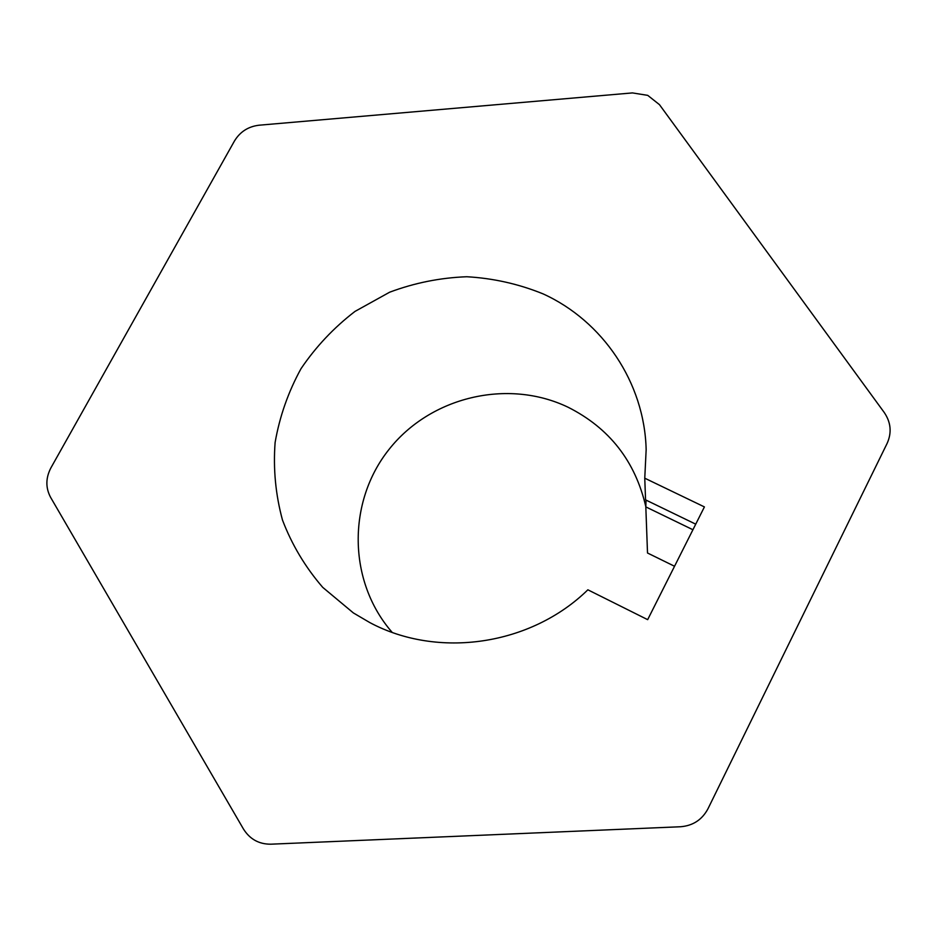 <?xml version="1.0" encoding="UTF-8"?>
<svg xmlns="http://www.w3.org/2000/svg" width="937" height="937" viewBox="0 0 937 937"><rect width="100%" height="100%" fill="white"/><g stroke="black" fill="none" stroke-linecap="round" stroke-linejoin="round"><path stroke-width="1.41" d="M659.461 104.651L647.725 95.351L632.428 92.915L259.092 125.207C248.27 126.495 240.036 131.789 234.426 141.054L50.926 467.832C45.632 477.987 45.538 487.849 50.621 497.395L243.456 829.022C249.851 839.201 258.999 844.26 270.875 844.19L680.461 826.75C692.911 825.766 702.082 819.781 707.974 808.772L887.152 443.342C891.907 432.636 890.935 422.353 884.223 412.467L659.461 104.651M692.923 529.745L645.816 506.894L646.038 500.1M644.761 478.198L704.413 506.917L647.666 619.662L587.862 589.806C530.834 645.581 437.989 659.039 369.881 622.625L353.378 612.939L322.738 587.37C305.321 567.201 291.911 544.772 282.494 520.094C275.583 494.642 273.124 468.769 275.115 442.487C279.636 416.496 288.268 391.889 301.023 368.663C315.898 346.702 333.888 327.622 354.994 311.412L389.64 292.203C414.564 282.88 440.273 277.727 466.778 276.743C493.225 278.242 518.676 283.958 543.109 293.89C602.702 321.004 644.539 382.577 646.155 449.69L644.761 478.198L645.558 499.866L695.734 524.17M645.816 506.894L647.514 553.006L674.546 566.264M392.099 632.299C347.627 581.291 347.24 501.787 389.007 449.444C430.446 396.831 507.655 378.29 567.963 407.173C609.308 427.975 635.263 461.145 645.827 506.694"/></g></svg>
